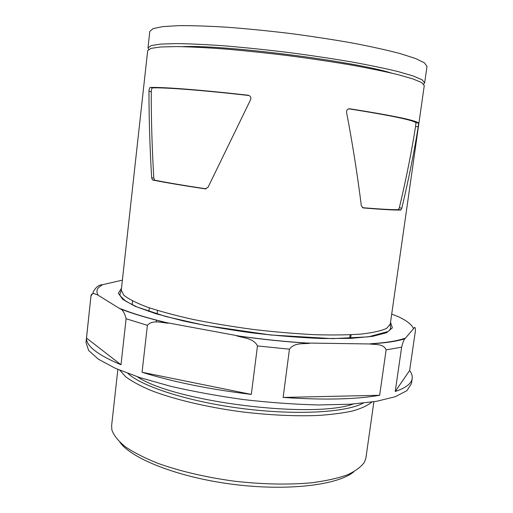 <?xml version="1.0" encoding="UTF-8"?>
<svg xmlns="http://www.w3.org/2000/svg" width="513" height="513" viewBox="0 0 513 513"><rect width="100%" height="100%" fill="white"/><g stroke="black" fill="none" stroke-linecap="round" stroke-linejoin="round"><path stroke-width="0.77" d="M401.826 208.169C408.637 179.467 414.106 152.329 418.236 126.769L418.602 123.005C415.447 120.286 392.548 115.553 349.904 108.794L348.878 108.827C347.224 109.295 346.455 110.494 346.576 112.418C352.476 143.274 357.394 174.388 361.332 205.758L363.178 207.919C381.403 209.464 393.946 210.17 400.807 210.041L401.826 208.169L399.351 207.778L398.338 209.65C391.772 209.779 379.793 209.118 362.415 207.662M399.351 207.778C406.129 179.075 411.535 151.989 415.568 126.519L415.953 122.761C413.132 120.125 390.765 115.476 348.853 108.827M122.389 280.149L102.241 284.766L102.074 285.138C97.233 287.697 95.822 290.82 97.842 294.513L97.656 294.937L119.516 308.473L121.324 309.018C132.816 313.584 147.827 318.105 166.359 322.587L239.642 336.156C262.63 339.356 284.978 341.645 306.671 343.03L369.514 343.96C375.234 344.768 383.487 343.518 386.122 349.86L401.628 347.198L395.234 391.496C405.886 387.86 411.535 383.525 412.176 378.498C412.523 375.914 411.67 373.252 409.63 370.514L415.434 330.641C415.395 327.262 414.844 326.524 413.779 328.423L413.151 327.91C411.4 324.389 406.674 320.734 398.973 316.951L391.701 314.097M370.982 343.729L369.514 343.979L370.982 343.729C385.821 342.767 396.812 341.036 403.949 338.535L405.264 338.33L413.786 328.403M401.628 347.198C402.968 341.985 404.097 339.151 405.001 338.689L405.264 338.349L403.949 338.535M412.176 378.498L411.426 383.641L406.905 390.682L395.222 396.735L376.234 401.378L350.328 404.225L318.502 404.969C294.821 404.372 270.018 402.596 244.092 399.64C218.249 396.055 193.786 391.605 170.701 386.295L140.055 377.664L115.675 368.462L98.438 359.241L88.627 350.475L85.998 342.53L90.987 295.802L86.505 338.073C86.171 346.019 97.669 354.913 120.997 364.756L126.108 318.746L147.398 325.332L142.063 372.265C172.9 381.909 209.31 389.29 251.306 394.407L257.468 345.935L289.447 349.186L283.125 397.44L379.652 395.273L386.122 349.86M306.671 343.03L309.461 343.338C303.1 344.056 294.424 342.472 289.447 349.186M148.873 311.487L149.289 307.826M350.597 338.375L351.097 334.765M283.125 397.44C323.69 400.178 355.868 399.454 379.652 395.273M93.007 293.5L93.186 291.814C96.034 287.056 99.047 284.715 102.228 284.792M132.155 304.914L132.591 301.016M308.537 343.235C285.696 341.818 262.13 339.401 237.84 335.983L236.794 335.861M237.833 335.983L239.642 336.156M117.855 369.418L111.622 425.63L111.872 429.92C113.745 435.364 118.221 440.975 125.3 446.765C133.887 452.562 144.871 458.128 158.248 463.47C180.332 471.312 205.514 477.199 233.8 481.123C262.169 484.355 288.03 484.913 311.372 482.81C325.659 480.963 337.676 478.302 347.436 474.826C355.733 470.979 361.466 466.657 364.634 461.854L365.942 457.756L373.887 401.762M119.971 442.36C132.117 459.109 178.954 477.539 233.389 484.381C287.819 491.287 337.766 485.086 353.694 471.889M148.969 91.25L151.252 91.66C151.168 118.548 152.015 147.334 153.791 178.024L154.586 180.05L152.823 180.063C165.289 182.557 182.763 185.494 205.245 188.874L208.073 187.239L250.594 99.695C251.229 98.002 250.812 96.668 249.331 95.687L247.946 95.226C200.666 89.846 163.455 87.03 150.271 87.473C149.546 87.749 149.116 89.006 148.969 91.25C148.956 118.272 149.847 147.148 151.656 177.857L152.457 179.89M249.036 95.533C202.154 90.185 165.282 87.409 152.534 87.89C151.829 88.159 151.399 89.416 151.252 91.66M152.823 180.063L154.586 180.05M154.945 180.223C167.11 182.66 184.18 185.533 206.155 188.842M395.234 391.496L409.63 370.514M142.063 372.265L251.306 394.407M166.359 322.587L168.347 323.203C161.512 322.722 152.374 319.554 147.398 325.332M236.788 335.887C243.649 337.964 253.743 338.279 257.468 345.935M86.505 338.073L120.997 364.756M119.516 308.473L119.593 308.55C122.485 309.377 124.659 312.776 126.108 318.746M97.656 294.937L94.27 293.673C93.013 293.006 91.904 293.904 90.955 296.373M119.516 308.493L121.324 309.018M121.292 290.069L147.686 50.588L150.976 48.376L160.486 46.991L176.28 46.574C189.81 46.805 205.969 47.613 224.758 48.998C244.695 50.71 265.631 52.897 287.562 55.558C309.461 58.431 330.282 61.522 350.026 64.824C368.565 68.152 384.417 71.39 397.581 74.532L412.779 78.861L421.641 82.567L424.277 85.53L390.284 324.049L386.712 328.314C381.441 330.795 373.015 332.713 361.441 334.059C348.115 335.015 332.289 335.22 313.962 334.668C294.545 333.655 274.218 331.898 252.967 329.41C231.767 326.537 211.638 323.177 192.58 319.33C174.689 315.309 159.408 311.179 146.744 306.941C135.868 302.753 128.186 298.803 123.697 295.084L121.292 290.069L119.959 294.238L120.279 295.956L125.794 301.234L136.92 306.921L165.507 316.438L205.085 325.441L270.8 335.008L332.462 338.631L368.302 336.861L387.963 331.565L389.399 330.443L390.54 328.416L390.284 324.049M148.642 49.338L147.988 47.85L149.802 31.389L153.163 28.581L162.762 26.605L178.652 25.65C192.253 25.547 208.49 26.08 227.349 27.247C247.356 28.779 268.357 30.87 290.345 33.512C312.302 36.417 333.161 39.616 352.925 43.111C371.483 46.67 387.334 50.197 400.486 53.673L415.645 58.553L424.443 62.855L427.002 66.408L424.668 82.798L423.661 84.087M147.988 47.85L151.29 45.554L160.806 44.08L176.619 43.592C190.163 43.778 206.329 44.548 225.124 45.901C245.079 47.581 266.023 49.755 287.96 52.416C309.871 55.295 330.693 58.399 350.437 61.727C368.982 65.093 384.833 68.37 397.998 71.557L413.189 75.962L422.045 79.759L424.668 82.798M182.519 46.664C223.514 44.586 352.328 60.861 391.522 73.064M119.818 370.245L125.64 376.754C131.719 381.274 140.094 385.808 150.764 390.361C173.849 399.351 207.175 407.303 242.54 411.952C269.556 415.113 294.366 416.306 316.957 415.524C330.904 414.651 342.851 413.119 352.797 410.932C361.447 408.425 367.77 405.469 371.771 402.077M400.807 210.041L398.338 209.65M121.498 288.235L118.343 293.263L122.742 299.374L135.208 306.306L155.663 313.655L183.276 320.926C204.764 325.556 227.843 329.564 252.518 332.943C277.257 335.803 300.612 337.663 322.574 338.522L351.129 338.349L372.771 336.316L386.571 332.706L392.349 327.878L390.547 322.228M151.656 177.857L153.791 178.024M349.904 108.794L349.513 108.762M418.602 123.005L415.953 122.761M150.271 87.473L152.534 87.89M247.946 95.226L248.516 95.341M205.245 188.874L205.642 188.906M418.236 126.769L415.568 126.519M137.33 376.766C173.638 401.628 311.84 419.089 353.194 404.032M127.884 373.426C142.114 386.693 189.226 401.865 242.957 408.63C296.681 415.434 346.089 412.465 363.172 403.147M398.518 209.586L400.986 209.984M369.681 343.954C385.584 343.005 397.357 341.254 405.001 338.689M157.517 310.48L157.1 314.091M156.414 320.099L156.189 322.049M350.123 334.809L349.629 338.413M90.987 295.802C91.314 294.026 92.411 293.314 94.27 293.673M167.802 323.03C147.744 318.246 131.674 313.424 119.593 308.55"/></g></svg>
